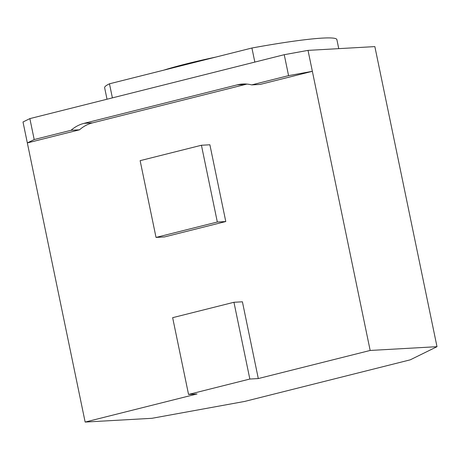 <?xml version="1.0" encoding="UTF-8"?>
<svg xmlns="http://www.w3.org/2000/svg" width="460" height="460" viewBox="0 0 460 460"><rect width="100%" height="100%" fill="white"/><g stroke="black" fill="none" stroke-linecap="round" stroke-linejoin="round"><path stroke-width="0.69" d="M338.75 48.639L336.881 39.6A118.588 9.378 168.3 0 0 251.919 48.012L109.474 83.8A118.588 9.378 168.3 0 0 104.633 87.693L107.019 99.228M251.919 48.012L254.834 62.088M109.474 83.8L112.389 97.876M188.548 394.444L172.649 317.676L233.944 302.277L249.843 379.04L188.548 394.444L197.006 393.967L85.146 422.067L27.335 142.922L79.528 129.806A37.536 33.045 86.8 0 1 92.512 122.877L245.738 84.376A37.536 33.045 86.8 0 1 246.997 84.088M233.944 302.277L242.408 301.8L258.301 378.563L249.843 379.04M156.032 237.423L140.133 160.655L201.428 145.256L217.327 222.019L156.032 237.423L164.49 236.94L225.785 221.542L217.327 222.019M201.428 145.256L209.886 144.779L225.785 221.542M79.528 129.806L71.07 130.284A37.536 33.045 86.8 0 1 84.053 123.355L237.274 84.853A37.536 33.045 86.8 0 1 242.748 84.019A37.536 33.045 86.8 0 1 251.706 84.899L260.164 84.421L312.357 71.311L370.168 350.457L258.301 378.563M29.865 118.611L34.201 139.547L27.335 142.922L23 121.986L29.865 118.611L284.24 54.7L308.022 50.376L374.854 46.604L437 346.685L410.228 359.841L244.731 401.419L151.978 418.301L85.146 422.067M34.201 139.547L71.07 130.284M308.022 50.376L312.357 71.311L288.575 75.635L251.706 84.899M370.168 350.457L437 346.685M284.24 54.7L288.575 75.635M215.792 57.092A71.49 5.652 168.3 0 0 163.725 70.173M245.738 84.376L237.274 84.853M92.512 122.877L84.053 123.355"/></g></svg>
